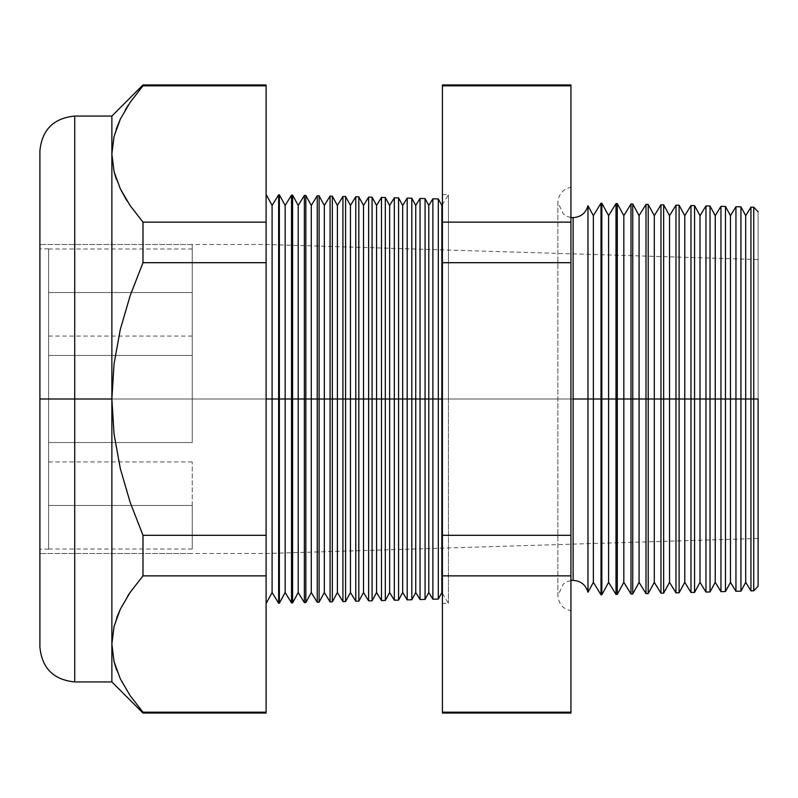 <?xml version="1.0" encoding="UTF-8"?>
<svg xmlns="http://www.w3.org/2000/svg" width="798" height="798" viewBox="0 0 798 798"><rect width="100%" height="100%" fill="white"/><g stroke="black" fill="none" stroke-linecap="round" stroke-linejoin="round"><path stroke-width="0.6" stroke-dasharray="3.99 2.99" d="M192.248 292.537L192.248 336.058L192.248 292.537L48.608 292.537L192.248 292.537L192.248 336.058L192.248 249.006L192.248 292.537L48.608 292.537L48.608 336.058L48.608 249.006L48.608 336.058L48.608 292.537L192.248 292.537L192.248 249.006L192.248 292.537M192.248 399L192.248 442.531L192.248 399L48.608 399L192.248 399L192.248 442.531L192.248 399L48.608 399L48.608 442.531L48.608 399L192.248 399L39.9 399L48.608 399L48.608 549.174L48.608 399L39.9 399L39.9 549.174L39.9 399L192.248 399L192.248 244.477L192.248 399L39.9 399L39.9 244.477L39.9 553.523L39.9 399L192.248 399L192.248 244.477L192.248 442.531L192.248 355.469L192.248 442.531L192.248 355.469L192.248 399L39.9 399L39.9 244.477L39.9 553.523L39.9 248.826L39.9 549.174L39.9 399L48.608 399L48.608 248.826L48.608 549.174L48.608 355.469L48.608 442.531L48.608 355.469L48.608 442.531L48.608 399L192.248 399L192.248 355.469L192.248 399L48.608 399L48.608 355.469L48.608 399L192.248 399L192.248 355.469L192.248 399M192.248 505.463L192.248 548.994L192.248 505.463L48.608 505.463L192.248 505.463L192.248 548.994L192.248 461.942L192.248 505.463L48.608 505.463L48.608 548.994L48.608 461.942L48.608 548.994L48.608 505.463L192.248 505.463L192.248 461.942L192.248 505.463M120.368 188.907L114.074 171.67L111.87 153.974L111.87 116.069L111.87 399L74.723 399L74.723 116.069L74.723 399L39.9 399L39.9 150.892L39.9 553.523L39.9 399L266.103 399L266.103 194.423L266.103 399L758.1 399L753.751 399L753.751 207.191L753.751 399L745.711 399L745.711 215.66L745.711 399L740.933 399L740.933 206.852L740.933 399L730.469 399L730.469 215.66L730.469 399L725.472 399L725.472 206.453L725.472 399L715.237 399L715.237 215.66L715.237 399L710.02 399L710.02 206.044L710.02 399L700.006 399L700.006 215.66L700.006 399L694.569 399L694.569 205.645L694.569 399L684.774 399L684.774 215.66L684.774 399L679.108 399L679.108 205.236L679.108 399L669.532 399L669.532 215.66L669.532 399L663.657 399L663.657 204.837L663.657 399L654.3 399L654.3 215.66L654.3 399L648.205 399L648.205 204.428L648.205 399L639.068 399L639.068 215.66L639.068 399L632.754 399L632.754 204.019L632.754 399L623.827 399L623.827 215.66L623.827 399L617.293 399L617.293 203.62L617.293 399L608.595 399L608.595 215.66L608.595 399L601.842 399L601.842 203.211L601.842 399L593.363 399L593.363 215.66L593.363 399L587.976 399L587.976 205.734L587.976 592.266L587.976 399L573.114 399L573.114 217.635L573.114 399L587.976 399L587.976 205.734M48.608 505.463L48.608 461.942L48.608 505.463M48.608 399L48.608 355.469L48.608 399M48.608 292.537L48.608 249.006L48.608 292.537M573.114 399L573.114 580.365L573.114 399L557.872 399L570.929 399L570.929 610.67L570.929 399L570.929 610.67L570.929 399L557.872 399L573.114 399L573.114 580.365L573.114 399L557.872 399L570.929 399L570.929 187.331L570.929 610.67L570.929 187.331L570.929 399L570.929 187.331L570.929 399L557.872 399L573.114 399L573.114 217.635L573.114 399M750.938 207.121L750.938 399L750.938 207.121M735.946 206.722L735.946 399L735.946 206.722M720.953 206.333L720.953 399L720.953 206.333M705.961 205.944L705.961 399L705.961 205.944M690.968 205.545L690.968 399L690.968 205.545M675.966 205.156L675.966 399L675.966 205.156M660.973 204.767L660.973 399L660.973 204.767M645.981 204.368L645.981 399L645.981 204.368M630.989 203.979L630.989 399L630.989 203.979M615.996 203.58L615.996 399L615.996 203.58M601.004 203.191L601.004 399L601.004 203.191M39.9 150.892L39.9 399L266.103 399L266.103 553.523L266.103 399L758.1 399L758.1 211.779L758.1 399L266.103 399L278.662 399L278.662 603.248L278.662 194.752L278.662 399L291.519 399L291.519 602.909L291.519 195.091L291.519 399L304.367 399L304.367 602.58L304.367 195.42L304.367 399L317.225 399L317.225 602.241L317.225 195.759L317.225 399L330.073 399L330.073 601.901L330.073 196.099L330.073 399L342.921 399L342.921 601.562L342.921 196.438L342.921 399L355.778 399L355.778 601.233L355.778 196.767L355.778 399L368.626 399L368.626 600.894L368.626 197.106L368.626 399L381.484 399L381.484 600.555L381.484 197.445L381.484 399L394.332 399L394.332 600.216L394.332 197.784L394.332 399L407.189 399L407.189 599.887L407.189 198.113L407.189 399L420.037 399L420.037 599.547L420.037 198.453L420.037 399L432.885 399L432.885 599.208L432.885 198.792L432.885 399L448.426 399L448.426 603.248L448.426 399L442.411 399L442.411 603.408L442.411 399L448.426 399L448.426 194.752L448.426 603.248L448.426 399L441.853 399L441.853 205.465L441.853 399L438.311 399L438.311 198.931L438.311 399L428.795 399L428.795 205.465L428.795 399L425.065 399L425.065 198.582L425.065 399L415.738 399L415.738 205.465L415.738 399L411.818 399L411.818 198.233L411.818 399L402.681 399L402.681 205.465L402.681 399L398.571 399L398.571 197.894L398.571 399L389.624 399L389.624 205.465L389.624 399L385.324 399L385.324 197.545L385.324 399L376.566 399L376.566 205.465L376.566 399L372.077 399L372.077 197.196L372.077 399L363.509 399L363.509 205.465L363.509 399L358.831 399L358.831 196.847L358.831 399L350.452 399L350.452 205.465L350.452 399L345.584 399L345.584 196.508L345.584 399L337.394 399L337.394 205.465L337.394 399L332.337 399L332.337 196.158L332.337 399L324.337 399L324.337 205.465L324.337 399L319.09 399L319.09 195.809L319.09 399L311.28 399L311.28 205.465L311.28 399L305.843 399L305.843 195.46L305.843 399L298.213 399L298.213 205.465L298.213 399L292.597 399L292.597 195.111L292.597 399L285.155 399L285.155 205.465L285.155 399L279.35 399L279.35 194.772L279.35 399L272.098 399L272.098 205.465L272.098 399L266.103 399L266.103 553.523L266.103 399L39.9 399L39.9 647.108M74.723 681.931L74.723 116.069M587.976 592.266L587.976 399L601.004 399L601.004 594.809L601.004 399L615.996 399L615.996 594.42L615.996 399L630.989 399L630.989 594.021L630.989 399L645.981 399L645.981 593.632L645.981 399L660.973 399L660.973 593.233L660.973 399L675.966 399L675.966 592.844L675.966 399L690.968 399L690.968 592.455L690.968 399L705.961 399L705.961 592.056L705.961 399L720.953 399L720.953 591.667L720.953 399L735.946 399L735.946 591.278L735.946 399L740.933 399L740.933 591.148L740.933 399L745.711 399L745.711 582.341L745.711 399L753.751 399L753.751 590.809L753.751 399L758.1 399L39.9 399L39.9 244.477L39.9 553.523L39.9 244.477L39.9 399L111.87 399L114.054 363.778L120.328 329.325L130.194 295.559L142.992 262.692L142.992 222.133L266.103 222.133L142.992 222.133L142.992 262.692L266.103 262.692L142.992 262.692L130.194 295.559L120.328 329.325L114.054 363.778L111.87 399L111.88 643.048M725.472 399L725.472 591.547L725.472 399M710.02 399L710.02 591.956L710.02 399M694.569 399L694.569 592.355L694.569 399M679.108 399L679.108 592.764L679.108 399M663.657 399L663.657 593.163L663.657 399M648.205 399L648.205 593.572L648.205 399M632.754 399L632.754 593.981L632.754 399M617.293 399L617.293 594.38L617.293 399M601.842 399L601.842 594.789L601.842 399M425.065 399L425.065 599.418L425.065 399M411.818 399L411.818 599.767L411.818 399M398.571 399L398.571 600.106L398.571 399M385.324 399L385.324 600.455L385.324 399M372.077 399L372.077 600.804L372.077 399M358.831 399L358.831 601.153L358.831 399M345.584 399L345.584 601.493L345.584 399M332.337 399L332.337 601.842L332.337 399M319.09 399L319.09 602.191L319.09 399M305.843 399L305.843 602.54L305.843 399M292.597 399L292.597 602.889L292.597 399M279.35 399L279.35 603.228L279.35 399M126.593 200.188L127.141 201.076M116.169 129.226L114.034 136.458L111.88 153.007M114.034 136.458L120.269 119.261L130.124 102.353L142.992 85.825L266.103 85.825L266.103 535.308L142.992 535.308L130.184 502.421L120.318 468.626L114.054 434.182L111.87 399L114.054 434.182L120.318 468.626L130.184 502.421L142.992 535.308L266.103 535.308L266.103 575.867L142.992 575.867L142.992 535.308L142.992 575.867L266.103 575.867L266.103 712.175L142.992 712.175L130.194 695.746L120.368 678.948L114.074 661.712L111.87 644.026L111.87 681.931L111.87 644.026L114.154 662.031M120.318 609.193L127.49 596.375M130.114 592.415L142.992 575.867L130.104 592.425M116.588 669.941L120.368 678.948L130.194 695.746L142.992 712.175L142.992 713.053L142.992 712.175L266.103 712.175L266.103 713.053M266.103 84.947L266.103 85.825L142.992 85.825L142.992 84.947L142.992 85.825L128.269 105.127M442.411 713.053L442.411 222.133L570.929 222.133L570.929 85.825L442.411 85.825L442.411 712.175L570.929 712.175L570.929 222.133L570.929 713.053M750.938 590.879L750.938 399L750.938 590.879M266.103 399L266.103 603.577L266.103 399M758.1 586.221L758.1 259.54L758.1 586.221M442.411 359.12L442.411 194.592L442.411 359.12M442.411 438.88L442.411 603.408L442.411 438.88M438.311 399L438.311 599.069L438.311 399M266.103 712.175L266.103 85.825M570.929 84.947L570.929 222.133L442.411 222.133L442.411 84.947M570.929 712.175L442.411 712.175M442.411 575.867L570.929 575.867L442.411 575.867M442.411 535.308L570.929 535.308L442.411 535.308M442.411 262.692L570.929 262.692L442.411 262.692M442.411 85.825L570.929 85.825M74.723 399L74.723 681.931L74.723 399M39.9 399L39.9 647.108L39.9 399M125.316 109.855L120.318 119.151M116.608 618.041L114.054 626.41M127.49 596.385L120.328 609.193M111.87 644.026L111.87 153.974M116.299 179.111L120.318 188.807M272.098 399L272.098 592.535L272.098 399M285.155 399L285.155 592.535L285.155 399M298.213 399L298.213 592.535L298.213 399M311.28 399L311.28 592.535L311.28 399M324.337 399L324.337 592.535L324.337 399M337.394 399L337.394 592.535L337.394 399M350.452 399L350.452 592.535L350.452 399M363.509 399L363.509 592.535L363.509 399M376.566 399L376.566 592.535L376.566 399M389.624 399L389.624 592.535L389.624 399M402.681 399L402.681 592.535L402.681 399M415.738 399L415.738 592.535L415.738 399M428.795 399L428.795 592.535L428.795 399M441.853 399L441.853 592.535L441.853 399M448.426 399L442.411 399L448.426 399L448.426 194.752L448.426 399M442.411 399L442.411 194.592L442.411 399M593.363 399L593.363 582.341L593.363 399M608.595 399L608.595 582.341L608.595 399M623.827 399L623.827 582.341L623.827 399M639.068 399L639.068 582.341L639.068 399M654.3 399L654.3 582.341L654.3 399M669.532 399L669.532 582.341L669.532 399M684.774 399L684.774 582.341L684.774 399M700.006 399L700.006 582.341L700.006 399M715.237 399L715.237 582.341L715.237 399M730.469 399L730.469 582.341L730.469 399M192.248 336.058L48.608 336.058M192.248 442.531L48.608 442.531L192.248 442.531M192.248 548.994L48.608 548.994M48.608 549.174L39.9 549.174M758.1 259.54L266.103 244.477L39.9 244.477L192.248 244.477M758.1 538.46L266.103 553.523L39.9 553.523L192.248 553.523M48.608 248.826L39.9 248.826M192.248 355.469L48.608 355.469L192.248 355.469M192.248 461.942L48.608 461.942M192.248 249.006L48.608 249.006M570.929 580.515L567.218 581.552L563.408 583.847L557.872 595.597L557.872 399L557.872 595.597C558.7 604.056 563.059 609.083 570.929 610.67M442.411 593.433L448.426 603.248L442.411 603.408M442.411 194.592L448.426 194.752L442.411 204.567M570.929 217.485L567.218 216.448L563.408 214.153L557.872 202.403L557.872 399L557.872 202.403C558.7 193.944 563.059 188.917 570.929 187.331"/><path stroke-width="1.2" d="M570.929 217.485L573.114 217.635C580.824 217.116 585.782 213.146 587.976 205.734L587.976 399L587.976 205.734L587.976 399L573.114 399L573.114 217.635L573.114 580.365L573.114 399L587.976 399L587.976 592.266L587.976 399L601.004 399L601.004 203.191L601.004 399L615.996 399L615.996 203.58L615.996 399L630.989 399L630.989 203.979L630.989 399L645.981 399L645.981 204.368L645.981 399L660.973 399L660.973 204.767L660.973 399L675.966 399L675.966 205.156L675.966 399L690.968 399L690.968 205.545L690.968 399L705.961 399L705.961 205.944L705.961 399L720.953 399L720.953 206.333L720.953 399L735.946 399L735.946 206.722L735.946 399L750.938 399L750.938 207.121L750.938 399L758.1 399L758.1 586.221L758.1 399L753.751 399L753.751 207.191L753.751 399L750.938 399L750.938 590.879L750.938 399L745.711 399L745.711 215.66L745.711 399L740.933 399L740.933 206.852L740.933 399L735.946 399L735.946 591.278L735.946 399L730.469 399L730.469 215.66L730.469 399L725.472 399L725.472 206.453L725.472 399L720.953 399L720.953 591.667L720.953 399L715.237 399L715.237 215.66L715.237 399L710.02 399L710.02 206.044L710.02 399L705.961 399L705.961 592.056L705.961 399L700.006 399L700.006 215.66L700.006 399L694.569 399L694.569 205.645L694.569 399L690.968 399L690.968 592.455L690.968 399L684.774 399L684.774 215.66L684.774 399L679.108 399L679.108 205.236L679.108 399L675.966 399L675.966 592.844L675.966 399L669.532 399L669.532 215.66L669.532 399L663.657 399L663.657 204.837L663.657 399L660.973 399L660.973 593.233L660.973 399L654.3 399L654.3 215.66L654.3 399L648.205 399L648.205 204.428L648.205 399L645.981 399L645.981 593.632L645.981 399L639.068 399L639.068 215.66L639.068 399L632.754 399L632.754 204.019L632.754 399L630.989 399L630.989 594.021L630.989 399L623.827 399L623.827 215.66L623.827 399L617.293 399L617.293 203.62L617.293 399L615.996 399L615.996 594.42L615.996 399L608.595 399L608.595 215.66L608.595 399L601.842 399L601.842 203.211L601.004 594.809L601.004 399L593.363 399L593.363 215.66L593.363 399L587.976 399L587.976 592.266C585.782 584.854 580.824 580.884 573.114 580.365L570.929 580.515M573.114 399L573.114 580.365L573.114 399M441.853 399L442.411 399L441.853 399L441.853 205.465L441.853 399L438.311 399L441.853 399L441.853 592.535L441.853 399M266.103 194.423L272.098 205.465L278.662 194.752L279.35 194.772L285.155 205.465L291.519 195.091L292.597 195.111L298.213 205.465L304.367 195.42L305.843 195.46L311.28 205.465L317.225 195.759L319.09 195.809L324.337 205.465L330.073 196.099L332.337 196.158L337.394 205.465L342.921 196.438L345.584 196.508L350.452 205.465L355.778 196.767L358.831 196.847L363.509 205.465L368.626 197.106L372.077 197.196L376.566 205.465L381.484 197.445L385.324 197.545L389.624 205.465L394.332 197.784L398.571 197.894L402.681 205.465L407.189 198.113L411.818 198.233L415.738 205.465L420.037 198.453L425.065 198.582L428.795 205.465L432.885 198.792L432.885 399L428.795 399L428.795 592.535L428.795 399L425.065 399L425.065 599.418L425.065 399L420.037 399L420.037 198.453L420.037 399L415.738 399L415.738 592.535L415.738 399L411.818 399L411.818 599.767L411.818 399L407.189 399L407.189 198.113L407.189 399L402.681 399L402.681 592.535L402.681 399L398.571 399L398.571 600.106L398.571 399L394.332 399L394.332 197.784L394.332 399L389.624 399L389.624 592.535L389.624 399L385.324 399L385.324 600.455L385.324 399L381.484 399L381.484 197.445L381.484 399L376.566 399L376.566 592.535L376.566 399L372.077 399L372.077 600.804L372.077 399L368.626 399L368.626 197.106L368.626 399L363.509 399L363.509 592.535L363.509 399L358.831 399L358.831 601.153L358.831 399L355.778 399L355.778 196.767L355.778 399L350.452 399L350.452 592.535L350.452 399L345.584 399L345.584 601.493L345.584 399L342.921 399L342.921 196.438L342.921 399L337.394 399L337.394 592.535L337.394 399L332.337 399L332.337 601.842L332.337 399L330.073 399L330.073 196.099L330.073 399L324.337 399L324.337 592.535L324.337 399L319.09 399L319.09 602.191L319.09 399L317.225 399L317.225 195.759L317.225 399L311.28 399L311.28 592.535L311.28 399L305.843 399L305.843 602.54L305.843 399L304.367 399L304.367 195.42L304.367 399L298.213 399L298.213 592.535L298.213 399L292.597 399L292.597 602.889L292.597 399L291.519 399L291.519 195.091L291.519 399L285.155 399L285.155 592.535L285.155 399L279.35 399L279.35 603.228L278.662 194.752L278.662 399L272.098 399L272.098 592.535L272.098 399L266.103 399L272.098 399L272.098 205.465L272.098 399L279.35 399L279.35 194.772L279.35 399L285.155 399L285.155 205.465L285.155 399L292.597 399L292.597 195.111L292.597 399L298.213 399L298.213 205.465L298.213 399L305.843 399L305.843 195.46L305.843 399L311.28 399L311.28 205.465L311.28 399L319.09 399L319.09 195.809L319.09 399L324.337 399L324.337 205.465L324.337 399L332.337 399L332.337 196.158L332.337 399L337.394 399L337.394 205.465L337.394 399L345.584 399L345.584 196.508L345.584 399L350.452 399L350.452 205.465L350.452 399L358.831 399L358.831 196.847L358.831 399L363.509 399L363.509 205.465L363.509 399L372.077 399L372.077 197.196L372.077 399L376.566 399L376.566 205.465L376.566 399L385.324 399L385.324 197.545L385.324 399L389.624 399L389.624 205.465L389.624 399L398.571 399L398.571 197.894L398.571 399L402.681 399L402.681 205.465L402.681 399L411.818 399L411.818 198.233L411.818 399L415.738 399L415.738 205.465L415.738 399L425.065 399L425.065 198.582L425.065 399L428.795 399L428.795 205.465L428.795 399L432.885 399L432.885 198.792L438.311 198.931L438.311 399L438.311 198.931L441.853 205.465L442.411 204.567M114.054 171.57L111.87 153.974L111.87 681.931L111.87 399L114.054 363.778L120.328 329.325L130.194 295.559L142.992 262.692L142.992 222.133L130.124 205.605L120.269 188.687L114.034 171.5L111.87 153.974L114.074 136.288L120.368 119.052L130.194 102.254L142.992 85.825L266.103 85.825L266.103 84.947L142.992 84.947L142.992 85.825L130.194 102.254L120.368 119.052L114.074 136.288L111.87 153.974L114.034 171.5L120.269 188.687L130.124 205.605L142.992 222.133L266.103 222.133L142.992 222.133L142.992 262.692L266.103 262.692L142.992 262.692L130.194 295.559L120.328 329.325L114.054 363.778L111.87 399L114.054 434.182L120.318 468.626L130.184 502.421L142.992 535.308L266.103 535.308L142.992 535.308L142.992 575.867L266.103 575.867L142.992 575.867L130.194 592.296L120.368 609.093L114.074 626.33L111.87 644.026L114.034 661.542L120.269 678.739L130.124 695.647L142.992 712.175L266.103 712.175L142.992 712.175L142.992 713.053L266.103 713.053L266.103 85.825L142.992 85.825L142.992 84.947L111.87 116.069L74.723 116.069L74.723 681.931C53.586 679.846 41.975 668.245 39.9 647.108L39.9 150.892L39.9 399L74.723 399L74.723 116.069L74.723 399L111.87 399L111.87 116.069L111.87 153.974L114.034 136.458M432.885 399L438.311 399L432.885 399L432.885 599.208L432.885 399M587.976 592.266L593.363 582.341L593.363 399L593.363 582.341L601.004 594.809L601.842 594.789L601.842 399L601.842 594.789L608.595 582.341L608.595 399L608.595 582.341L615.996 594.42L617.293 594.38L617.293 399L617.293 594.38L623.827 582.341L623.827 399L623.827 582.341L630.989 594.021L632.754 593.981L632.754 399L632.754 593.981L639.068 582.341L639.068 399L639.068 582.341L645.981 593.632L648.205 593.572L648.205 399L648.205 593.572L654.3 582.341L654.3 399L654.3 582.341L660.973 593.233L663.657 593.163L663.657 399L663.657 593.163L669.532 582.341L669.532 399L669.532 582.341L675.966 592.844L679.108 592.764L679.108 399L679.108 592.764L684.774 582.341L684.774 399L684.774 582.341L690.968 592.455L694.569 592.355L694.569 399L694.569 592.355L700.006 582.341L700.006 399L700.006 582.341L705.961 592.056L710.02 591.956L710.02 399L710.02 591.956L715.237 582.341L715.237 399L715.237 582.341L720.953 591.667L725.472 591.547L725.472 399L725.472 591.547L730.469 582.341L730.469 399L730.469 582.341L735.946 591.278L740.933 591.148L740.933 399L740.933 591.148L745.711 582.341L745.711 399L745.711 582.341L750.938 590.879L753.751 590.809L753.751 399L753.751 590.809L758.1 586.221M420.037 399L420.037 599.547L420.037 399M407.189 399L407.189 599.887L407.189 399M394.332 399L394.332 600.216L394.332 399M381.484 399L381.484 600.555L381.484 399M368.626 399L368.626 600.894L368.626 399M355.778 399L355.778 601.233L355.778 399M342.921 399L342.921 601.562L342.921 399M330.073 399L330.073 601.901L330.073 399M317.225 399L317.225 602.241L317.225 399M304.367 399L304.367 602.58L304.367 399M291.519 399L291.519 602.909L291.519 399M278.662 399L278.662 603.248L278.662 399M142.992 222.133L130.194 205.704L142.992 222.133M127.141 201.076L120.318 188.807L126.593 200.188M74.723 681.931L111.87 681.931L142.992 713.053L142.992 712.175L130.124 695.647L120.269 678.739L114.034 661.542L111.87 644.026L114.034 626.5L120.318 609.193M127.49 596.375L130.114 592.415L127.49 596.385M570.929 85.825L570.929 712.175L570.929 84.947L442.411 84.947L442.411 85.825L570.929 85.825L442.411 85.825L442.411 222.133L442.411 85.825M114.054 626.41L111.87 644.026L114.074 626.33L120.368 609.093L130.194 592.296L142.992 575.867L142.992 535.308L130.184 502.421L120.318 468.626L114.054 434.182L111.87 399L74.723 399L74.723 681.931L74.723 399L39.9 399L39.9 150.892C41.975 129.755 53.586 118.154 74.723 116.069M442.411 712.175L442.411 222.133L570.929 222.133L442.411 222.133L442.411 262.692L570.929 262.692L442.411 262.692L442.411 535.308L570.929 535.308L442.411 535.308L442.411 575.867L570.929 575.867L442.411 575.867L442.411 712.175L570.929 712.175L442.411 712.175L442.411 713.053L570.929 713.053L570.929 712.175M266.103 603.577L272.098 592.535L278.662 603.248L279.35 603.228L285.155 592.535L291.519 602.909L292.597 602.889L298.213 592.535L304.367 602.58L305.843 602.54L311.28 592.535L317.225 602.241L319.09 602.191L324.337 592.535L330.073 601.901L332.337 601.842L337.394 592.535L342.921 601.562L345.584 601.493L350.452 592.535L355.778 601.233L358.831 601.153L363.509 592.535L368.626 600.894L372.077 600.804L376.566 592.535L381.484 600.555L385.324 600.455L389.624 592.535L394.332 600.216L398.571 600.106L402.681 592.535L407.189 599.887L411.818 599.767L415.738 592.535L420.037 599.547L425.065 599.418L428.795 592.535L432.885 599.208L438.311 599.069L438.311 399L438.311 599.069L441.853 592.535L442.411 593.433M266.103 85.825L266.103 712.175M39.9 399L39.9 647.108L39.9 399M120.318 119.151L116.169 129.226M128.269 105.127L125.316 109.855M114.154 662.031L116.588 669.941M120.328 609.193L116.608 618.041M114.074 171.67L116.299 179.111M758.1 211.779L753.751 207.191L750.938 207.121L745.711 215.66L740.933 206.852L735.946 206.722L730.469 215.66L725.472 206.453L720.953 206.333L715.237 215.66L710.02 206.044L705.961 205.944L700.006 215.66L694.569 205.645L690.968 205.545L684.774 215.66L679.108 205.236L675.966 205.156L669.532 215.66L663.657 204.837L660.973 204.767L654.3 215.66L648.205 204.428L645.981 204.368L639.068 215.66L632.754 204.019L630.989 203.979L623.827 215.66L617.293 203.62L615.996 203.58L608.595 215.66L601.842 203.211L601.004 203.191L593.363 215.66L587.976 205.734"/></g></svg>
